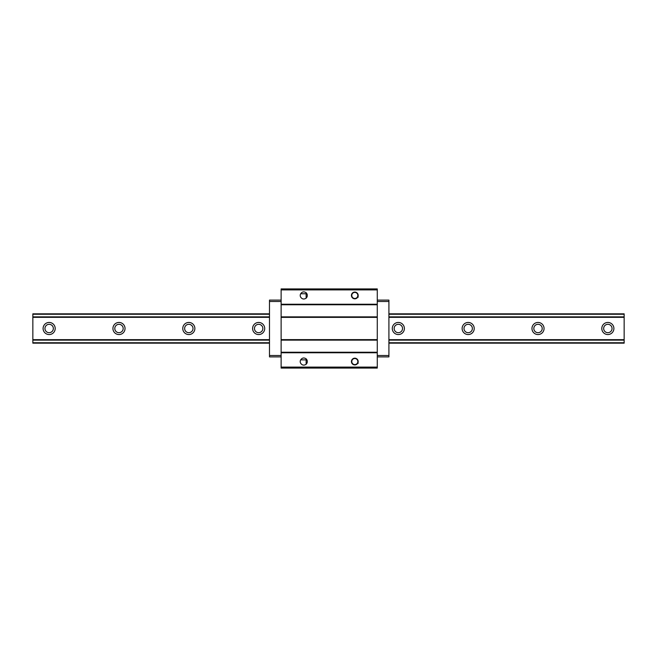 <?xml version="1.0" encoding="UTF-8"?>
<svg xmlns="http://www.w3.org/2000/svg" width="657" height="657" viewBox="0 0 657 657"><rect width="100%" height="100%" fill="white"/><g stroke="black" fill="none" stroke-linecap="round" stroke-linejoin="round"><path stroke-width="0.99" d="M32.85 343.168L269.485 343.168L32.85 343.168L32.85 313.832L269.485 313.832M388.911 313.832L624.15 313.832L388.911 313.832L624.15 313.832L624.15 343.168L388.911 343.168L624.15 343.168M43.091 328.5A6.053 6.053 0 0 1 52.174 323.26A6.053 6.053 0 0 1 52.174 333.74A6.053 6.053 0 0 1 43.091 328.5M112.93 328.5A6.053 6.053 0 0 1 122.013 323.26A6.053 6.053 0 0 1 122.013 333.74A6.053 6.053 0 0 1 112.93 328.5M182.769 328.5A6.053 6.053 0 0 1 191.852 323.26A6.053 6.053 0 0 1 191.852 333.74A6.053 6.053 0 0 1 182.769 328.5M252.608 328.5A6.053 6.053 0 0 1 261.691 323.26A6.053 6.053 0 0 1 261.691 333.74A6.053 6.053 0 0 1 252.608 328.5M392.286 328.5A6.053 6.053 0 0 1 401.361 323.26A6.053 6.053 0 0 1 401.361 333.74A6.053 6.053 0 0 1 392.286 328.5M462.126 328.5A6.053 6.053 0 0 1 471.2 323.26A6.053 6.053 0 0 1 471.2 333.74A6.053 6.053 0 0 1 462.126 328.5M531.965 328.5A6.053 6.053 0 0 1 541.039 323.26A6.053 6.053 0 0 1 541.039 333.74A6.053 6.053 0 0 1 531.965 328.5M601.804 328.5A6.053 6.053 0 0 1 610.879 323.26A6.053 6.053 0 0 1 610.879 333.74A6.053 6.053 0 0 1 601.804 328.5M603.668 328.5A4.188 4.188 0 0 1 609.951 324.87A4.188 4.188 0 0 1 609.951 332.13A4.188 4.188 0 0 1 603.668 328.5M533.829 328.5A4.188 4.188 0 0 1 540.111 324.87A4.188 4.188 0 0 1 540.111 332.13A4.188 4.188 0 0 1 533.829 328.5M463.99 328.5A4.188 4.188 0 0 1 470.272 324.87A4.188 4.188 0 0 1 470.272 332.13A4.188 4.188 0 0 1 463.99 328.5M394.151 328.5A4.188 4.188 0 0 1 400.433 324.87A4.188 4.188 0 0 1 400.433 332.13A4.188 4.188 0 0 1 394.151 328.5M254.473 328.5A4.188 4.188 0 0 1 260.755 324.87A4.188 4.188 0 0 1 260.755 332.13A4.188 4.188 0 0 1 254.473 328.5M184.633 328.5A4.188 4.188 0 0 1 190.916 324.87A4.188 4.188 0 0 1 190.916 332.13A4.188 4.188 0 0 1 184.633 328.5M114.794 328.5A4.188 4.188 0 0 1 121.077 324.87A4.188 4.188 0 0 1 121.077 332.13A4.188 4.188 0 0 1 114.794 328.5M44.955 328.5A4.188 4.188 0 0 1 51.238 324.87A4.188 4.188 0 0 1 51.238 332.13A4.188 4.188 0 0 1 44.955 328.5M377.274 300.101L388.911 300.101L388.911 356.899L377.274 356.899M377.274 355.503L388.911 355.503M377.274 301.497L388.911 301.497M281.122 356.899L269.485 356.899L269.485 300.101L281.122 300.101M269.485 301.497L281.122 301.497M269.485 355.503L281.122 355.503M306.523 293.778L300.676 293.745A3.375 3.375 0 0 0 300.676 297.153C302.179 299.231 304.002 299.559 306.154 298.147A3.728 3.728 0 0 0 306.154 292.743L306.137 298.163M306.105 292.693L306.95 293.843M306.154 292.743C303.994 291.33 302.171 291.659 300.676 293.745M357.778 296.857L358.27 297.095M357.851 296.898A3.375 3.375 0 0 0 354.624 292.069A3.375 3.375 0 0 0 351.938 297.219A3.375 3.375 0 0 0 357.745 297.112L357.868 296.898C354.624 299.814 352.497 299.165 351.47 294.927C353.721 291.199 355.946 291.215 358.147 294.977C357.063 299.198 354.928 299.822 351.741 296.849C351.561 292.505 353.433 291.289 357.334 293.211C358.755 297.325 357.318 299.025 353.023 298.311C350.477 294.771 351.364 292.735 355.683 292.184C359.141 294.837 358.878 297.046 354.895 298.82C350.83 297.268 350.444 295.075 353.745 292.242C358.09 292.546 359.092 294.533 356.743 298.204C352.489 299.157 350.961 297.539 352.152 293.351C355.946 291.215 357.876 292.324 357.95 296.685C354.928 299.822 352.76 299.313 351.446 295.157C353.433 291.289 355.651 291.15 358.106 294.747C357.318 299.034 355.232 299.797 351.84 297.063C351.372 292.735 353.146 291.388 357.178 293.038C358.878 297.046 357.564 298.845 353.228 298.426C350.444 295.075 351.191 292.973 355.462 292.135C359.092 294.541 358.977 296.759 355.133 298.804C350.961 297.539 350.427 295.379 353.532 292.316C357.884 292.324 359.018 294.246 356.932 298.064C352.752 299.313 351.117 297.802 352.021 293.539C355.659 291.15 357.663 292.119 358.024 296.463C355.223 299.806 353.031 299.444 351.429 295.395C353.146 291.388 355.355 291.1 358.049 294.517C357.564 298.845 355.527 299.764 351.963 297.26C351.191 292.973 352.875 291.511 357.006 292.882C358.977 296.767 357.786 298.648 353.433 298.524C350.427 295.371 351.027 293.227 355.232 292.094C359.018 294.246 359.059 296.471 355.363 298.771C351.117 297.802 350.436 295.683 353.318 292.414C357.663 292.127 358.927 293.958 357.104 297.917C353.023 299.444 351.29 298.048 351.897 293.736M357.778 362.976L358.27 363.206M357.851 363.009L357.745 363.222A3.375 3.375 0 0 1 351.938 363.337A3.375 3.375 0 0 1 354.624 358.188A3.375 3.375 0 0 1 357.851 363.009C354.624 365.933 352.497 365.276 351.47 361.046C353.721 357.318 355.946 357.334 358.147 361.087C357.063 365.308 354.928 365.933 351.741 362.968C351.561 358.615 353.433 357.4 357.334 359.322C358.755 363.444 357.318 365.144 353.023 364.421C350.477 360.89 351.364 358.845 355.683 358.295C359.141 360.948 358.878 363.165 354.895 364.931C350.83 363.387 350.444 361.194 353.745 358.352C358.09 358.665 359.092 360.652 356.743 364.323C352.489 365.276 350.961 363.658 352.152 359.469C355.946 357.334 357.876 358.443 357.95 362.795C354.928 365.933 352.76 365.423 351.446 361.276C353.433 357.4 355.651 357.26 358.106 360.857C357.318 365.144 355.232 365.916 351.84 363.173C351.372 358.845 353.146 357.507 357.178 359.157C358.878 363.165 357.564 364.955 353.228 364.536C350.444 361.186 351.191 359.092 355.462 358.246C359.092 360.652 358.977 362.878 355.133 364.914C350.961 363.65 350.427 361.49 353.532 358.435C357.884 358.443 359.018 360.356 356.932 364.183C352.752 365.423 351.117 363.912 352.021 359.65C355.659 357.26 357.663 358.237 358.024 362.574C355.223 365.916 353.031 365.563 351.429 361.506C353.146 357.507 355.355 357.211 358.049 360.636C357.564 364.964 355.527 365.875 351.963 363.378C351.191 359.092 352.875 357.63 357.006 359.001C358.977 362.878 357.786 364.758 353.433 364.643C350.427 361.49 351.027 359.346 355.232 358.205C359.018 360.365 359.059 362.59 355.363 364.89C351.117 363.912 350.436 361.793 353.318 358.525C357.663 358.237 358.927 360.069 357.104 364.027C353.023 365.555 351.29 364.167 351.897 359.847M306.154 358.853C303.994 357.441 302.171 357.778 300.676 359.855A3.375 3.375 0 0 0 300.676 363.264C302.179 365.341 304.002 365.67 306.154 364.257A3.728 3.728 0 0 0 306.154 358.853L306.137 364.274M306.105 358.812L306.95 359.954M300.676 359.855L306.523 359.888M281.122 368.076L377.274 368.076L377.274 367.099L281.122 367.099L281.122 368.076M281.122 289.901L377.274 289.901L377.274 288.924L281.122 288.924L281.122 352.242L377.274 352.242L377.274 367.099M281.122 352.242L281.122 352.76L377.274 352.76M281.122 340.137L377.274 340.137L377.274 352.242M281.122 339.628L377.274 339.628L377.274 340.137M281.122 317.372L377.274 317.372L377.274 339.628M281.122 316.863L377.274 316.863L377.274 317.372M281.122 304.758L377.274 304.758L377.274 316.863M281.122 304.24L377.274 304.24L377.274 304.758M281.122 352.76L281.122 367.099M377.274 289.901L377.274 304.24M32.85 314.26L269.485 314.26M388.911 314.26L624.15 314.26M32.85 316.871L269.485 316.871M388.911 316.871L624.15 316.871M32.85 317.331L269.485 317.331M388.911 317.331L624.15 317.331M32.85 339.669L269.485 339.669M388.911 339.669L624.15 339.669M32.85 340.129L269.485 340.129M388.911 340.129L624.15 340.129M32.85 342.74L269.485 342.74M388.911 342.74L624.15 342.74"/></g></svg>
